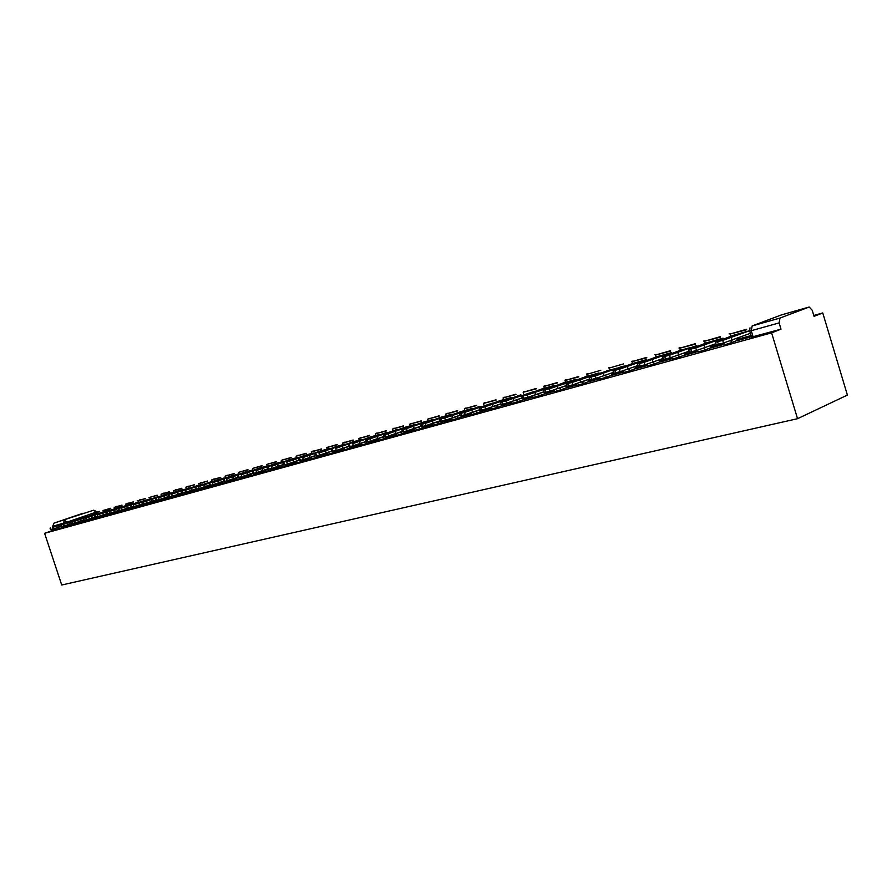 <?xml version="1.0" encoding="UTF-8"?>
<svg xmlns="http://www.w3.org/2000/svg" width="892" height="892" viewBox="0 0 892 892"><rect width="100%" height="100%" fill="white"/><g stroke="black" fill="none" stroke-linecap="round" stroke-linejoin="round"><path stroke-width="1.34" d="M723.869 342.929L724.393 344.624L725.887 344.412L731.473 342.639L730.894 340.733M697.522 350.233L698.035 351.916L704.959 349.965L704.379 348.047M671.921 357.324L672.434 358.997L679.213 357.09L678.622 355.15M647.057 364.215L647.57 365.876L654.204 364.003L653.602 362.041M622.884 370.905L623.397 372.555L629.897 370.715L629.295 368.742M599.379 377.405L599.892 379.067L606.27 377.249L605.657 375.253M576.522 383.727L577.035 385.389L583.29 383.605L582.677 381.62L581.383 382.077M554.278 389.882L554.791 391.543L560.923 389.793L560.31 387.83L558.069 388.6M532.624 395.87L533.137 397.531L539.158 395.803L538.556 393.874L535.557 394.877M511.529 401.701L512.053 403.362L517.962 401.668L517.36 399.761L513.747 400.943M490.99 407.376L491.514 409.038L497.312 407.376L496.721 405.492L492.585 406.83M470.976 412.907L471.5 414.579L477.198 412.929L476.618 411.078L472.046 412.539M451.463 418.303L451.988 419.976L457.585 418.359L457.016 416.531L452.11 418.08M432.43 423.555L432.966 425.239L438.474 423.644L437.905 421.838L432.743 423.444M413.877 428.684L414.412 430.368L419.82 428.796L419.262 427.012L413.921 428.662M395.769 433.702L396.304 435.374L397.107 435.263L401.634 433.824L401.077 432.062L395.647 433.724M378.108 438.608L378.632 440.258L383.883 438.73L383.326 436.991L377.929 438.619M360.859 443.391L361.383 445.03L362.13 444.93L366.545 443.525L365.999 441.808L360.825 443.324M344.022 448.063L344.546 449.691L345.26 449.59L349.619 448.197L349.196 446.859M327.576 452.634L328.089 454.24L328.78 454.139L333.095 452.768L332.671 451.463M311.498 457.094L312.01 458.689L316.939 457.239L314.921 454.184M295.798 461.454L296.3 463.037L296.947 462.937L301.162 461.599L300.749 460.328M280.445 465.724L281.571 467.185L285.73 465.858L285.329 464.598M265.426 469.894L266.53 471.344L270.644 470.039L270.243 468.791M250.741 473.964L251.823 475.403L255.892 474.109L255.491 472.883M236.369 477.956L237.428 479.383L241.453 478.101L241.063 476.885M222.32 481.858L223.357 483.274L227.326 482.003L226.936 480.799M208.561 485.683L209.575 487.077L213.5 485.828L213.121 484.635M195.08 489.418L196.084 490.812L199.975 489.574L199.585 488.392M181.89 493.086L182.871 494.458L186.718 493.231L186.339 492.061M169.034 496.844L169.937 498.037L173.739 496.822L173.36 495.651M156.379 500.379L157.26 501.538L161.028 500.334L160.649 499.174M143.98 503.824L144.839 504.972L148.574 503.779L148.195 502.62M131.826 507.191L132.674 508.328L136.364 507.158L135.985 505.998M119.918 510.503L120.743 511.629L124.401 510.469L124.021 509.31M108.233 513.736L109.047 514.862L112.66 513.703L112.281 512.543M96.782 516.914L97.574 518.029L101.164 516.892L100.774 515.732M85.554 520.036L86.334 521.14L89.88 520.003L89.49 518.843M74.538 523.091L75.296 524.184L78.808 523.069L78.429 521.909M53.531 528.911L53.91 530.093L44.6 533.304L771.602 332.839L797.537 418.694L847.4 395.078L822.758 312.958L813.772 315.456M44.6 533.304L61.715 585.007L797.537 418.694M822.758 312.958L814.039 316.348L812.211 310.249L809.2 307.015L779.998 318.054L779.106 322.904L751.254 330.709L749.67 330.954L750.005 327.832M771.602 332.839L781.002 329.181L779.106 322.904M72.419 524.518L67.948 526.068L67.569 524.909M83.101 513.201L53.955 523.147L93.76 510.168L95.935 512.209L66.688 522.244L52.661 526.302L53.955 523.147M52.907 527.038L52.661 526.302M85.587 520.125L83.09 520.817L83.302 521.575L85.833 520.872M96.815 517.014L94.184 517.739L94.396 518.508L97.061 517.773M108.266 513.837L105.501 514.606L105.713 515.375L108.523 514.595M119.952 510.592L117.03 511.406L117.242 512.186L120.208 511.372M131.86 507.292L128.794 508.15L129.006 508.931L132.116 508.072M144.013 503.924L140.791 504.816L141.003 505.608L144.27 504.705M156.423 500.479L153.023 501.427L153.246 502.229L156.68 501.271M169.079 496.967L165.511 497.959L165.734 498.773L169.335 497.769M181.99 493.387L178.255 494.424L178.478 495.238L182.258 494.201M191.535 491.626L195.448 490.544M208.661 485.995L204.558 487.132L204.781 487.969L208.929 486.82M222.42 482.171L218.116 483.364L218.35 484.211L222.688 483.018M236.48 478.279L231.976 479.528L232.199 480.375L236.748 479.127M250.842 474.288L246.136 475.603L246.359 476.462L251.12 475.146M265.526 470.218L260.598 471.589L260.832 472.459L265.805 471.087M280.545 466.048L275.394 467.486L275.628 468.367L280.824 466.929M295.899 461.788L290.513 463.294L290.747 464.186L296.189 462.68M311.609 457.44L305.978 459.001L306.212 459.904L311.899 458.332M327.687 452.98L321.789 454.608L322.034 455.533L327.977 453.883M344.134 448.42L337.979 450.125L338.213 451.051L344.423 449.334M360.97 443.748L354.548 445.532L354.782 446.468L361.271 444.673M378.219 438.964L371.507 440.826L371.741 441.774L378.52 439.901M395.892 434.058L388.867 436.01L389.113 436.968L396.193 435.017M413.988 429.041L406.663 431.07L406.908 432.051L414.289 430M432.542 423.901L424.882 426.019L425.138 427L432.843 424.871M451.564 418.616L443.569 420.834L443.815 421.838L451.865 419.608M471.065 413.208L462.725 415.527L462.97 416.531L471.377 414.211M491.079 407.655L482.371 410.075L482.617 411.101L491.392 408.67M511.618 401.957L502.519 404.489L502.776 405.525L511.93 402.994M532.691 396.115L523.203 398.746L523.459 399.806L533.026 397.152M544.767 393.896L554.679 391.164M576.589 383.939L566.242 386.805L566.498 387.897L576.923 385.01M599.446 377.606L588.642 380.594L588.91 381.698L599.781 378.687M622.939 371.083L611.667 374.205L611.934 375.32L623.285 372.187M647.113 364.382L635.338 367.649L635.606 368.775L647.447 365.497M660.024 362.007L672.323 358.617M697.566 350.389L684.733 353.946L685 355.105L697.912 351.537M723.925 343.074L710.511 346.798L710.779 347.98L724.271 344.245M737.416 340.599L751.421 336.73M737.349 340.387L731.473 342.639M710.801 347.746L704.959 349.965M685.011 354.882L679.213 357.09M659.968 361.829L654.204 364.003M635.617 368.574L629.897 370.715M611.945 375.131L606.27 377.249M588.932 381.508L583.29 383.605M566.52 387.708L560.923 389.793M544.722 393.751L539.158 395.803M523.481 399.638L517.962 401.668M502.798 405.358L497.312 407.376M482.639 410.944L477.198 412.929M462.993 416.386L457.585 418.359M443.837 421.693L438.474 423.644M425.149 426.867L419.82 428.796M406.93 431.918L401.634 433.824M389.135 436.846L383.883 438.73M371.763 441.651L366.545 443.525M354.804 446.346L349.619 448.197M338.235 450.939L333.095 452.768M322.045 455.422L316.939 457.239M306.235 459.793L301.162 461.599M290.77 464.074L285.73 465.858M275.639 468.267L270.644 470.039M260.854 472.359L255.892 474.109M246.382 476.361L241.453 478.101M232.221 480.286L227.326 482.003M218.362 484.122L213.5 485.828M204.792 487.879L199.975 489.574M191.512 491.559L186.718 493.231M178.5 495.16L173.739 496.822M165.756 498.684L161.028 500.334M153.268 502.14L148.574 503.779M141.025 505.53L136.364 507.158M129.028 508.853L124.401 510.469M117.265 512.108L112.66 513.703M105.724 515.308L101.164 516.892M94.407 518.442L89.88 520.003M83.313 521.508L78.808 523.069M72.442 524.574L74.805 523.927M781.002 329.181L751.543 337.109L749.726 331.099M53.91 530.093L67.948 526.068M69.219 521.731L56.876 525.767L69.163 521.552M72.442 524.585L71.984 523.403M99.636 511.384L92.077 513.591L99.681 511.517M61.28 526.358L53.107 529.034L52.572 527.406L76.913 519.334M52.572 527.406L70.189 521.118M53.107 529.034L50.565 529.681L50.041 528.097M80.124 518.676L67.725 522.734L80.057 518.497M110.708 508.262L103.037 510.503L110.753 508.395M72.319 523.292L63.99 526.012L63.444 524.373L87.907 516.256M63.444 524.373L87.126 516.368M63.99 526.012L61.392 526.681L60.857 525.076M91.229 515.576L78.786 519.646L91.162 515.386M121.992 505.084L114.198 507.37L122.048 505.229M83.569 520.159L75.084 522.935L74.538 521.274L99.124 513.112M74.538 521.274L92.144 514.963M75.084 522.935L72.419 523.615L71.895 521.998M102.547 512.409L90.07 516.49L102.491 512.209M133.499 501.85L125.571 504.17L133.544 501.995M95.043 516.959L86.39 519.802L85.844 518.129L110.563 509.912M85.844 518.129L103.45 511.796M86.39 519.802L83.67 520.493L83.134 518.865M114.098 509.176L101.565 513.279L114.031 508.975M145.229 498.55L137.167 500.903L145.273 498.695M106.739 513.703L97.93 516.602L97.373 514.907L122.226 506.645M97.373 514.907L121.401 506.767M97.93 516.602L95.154 517.304L94.608 515.665M125.872 505.887L113.295 510.001L125.805 505.686M157.182 495.183L148.986 497.58L157.237 495.328M118.681 510.38L109.694 513.335L109.136 511.629L134.112 503.322M109.136 511.629L126.72 505.273M109.694 513.335L106.85 514.048L106.304 512.398M137.881 502.53L125.259 506.656L137.814 502.319M169.38 491.748L161.039 494.179L169.424 491.905M161.218 494.737L161.039 494.179M130.856 506.99L121.702 510.001L121.134 508.273L146.243 499.921M121.134 508.273L138.706 501.917M121.702 510.001L118.792 510.737L118.246 509.064M150.135 499.107L137.468 503.244L150.068 498.884M181.823 488.247L173.338 490.723L181.868 488.403M173.516 491.291L173.338 490.723M143.3 503.523L133.956 506.6L133.376 504.861L158.62 496.454M133.376 504.861L150.659 498.572M133.956 506.6L130.979 507.347L130.433 505.664M162.634 495.606L149.934 499.765L162.567 495.383M194.512 484.679L185.87 487.199L194.556 484.835M186.071 487.779L185.87 487.199M155.989 499.988L146.455 503.133L145.875 501.371L171.253 492.919M145.875 501.371L170.394 493.031L163.136 495.071M146.455 503.133L143.422 503.902L142.865 502.196M175.401 492.038L162.656 496.208L175.323 491.804M207.457 481.033L198.671 483.598L207.513 481.201M198.871 484.2L198.671 483.598M168.956 496.376L159.222 499.587L158.642 497.814L184.142 489.307M158.642 497.814L183.273 489.429L175.869 491.503M178.255 494.424L169.079 496.777L168.51 495.038M159.222 499.587L156.111 500.367L155.554 498.65M188.435 488.392L175.646 492.574L188.357 488.158M191.535 491.637L191.144 490.522M220.67 477.309L211.727 479.918L220.725 477.476M211.928 480.543L211.727 479.918M172.268 495.974L171.677 494.168L197.31 485.627M182.191 492.696L178.132 494.112L177.541 492.306M171.677 494.168L189.137 487.79M201.737 484.679L188.914 488.872L201.659 484.434M234.161 473.507L225.063 476.161L234.228 473.685M225.263 476.807L225.063 476.161M195.716 488.928L185.581 492.284L184.99 490.455L210.746 481.87M184.99 490.455L202.406 484.066M185.581 492.284L182.325 493.098L181.745 491.347M215.318 480.877L202.462 485.081L215.24 480.632M247.943 469.638L238.666 472.336L247.998 469.816M238.889 472.994L238.666 472.336M209.531 485.081L199.184 488.504L198.582 486.664L224.483 478.023M198.582 486.664L215.953 480.264M199.184 488.504L195.85 489.34L195.27 487.567M229.199 476.997L216.31 481.212L229.121 476.741M262.014 465.669L252.57 468.423L262.07 465.858M252.793 469.103L252.57 468.423M223.647 481.145L213.088 484.646L212.486 482.784L238.51 474.098M212.486 482.784L237.584 474.209M213.088 484.646L209.665 485.504L209.085 483.709M243.382 473.039L230.448 477.265L243.304 472.771M276.386 461.621L266.764 464.431L276.442 461.822M266.987 465.133L266.764 464.431M238.086 477.12L227.293 480.699L226.691 478.826L252.837 470.084M226.691 478.826L243.951 472.425M227.293 480.699L223.792 481.58L223.212 479.773M257.877 468.98L244.921 473.217L257.788 468.713M291.071 457.496L281.27 460.35L291.138 457.685M281.504 461.075L281.27 460.35M252.849 473.005L241.821 476.674L241.208 474.767L267.488 465.981M241.208 474.767L258.401 468.378M241.821 476.674L238.231 477.566L237.64 475.748M272.696 464.843L259.706 469.092L272.606 464.565M306.079 453.27L296.088 456.18L306.146 453.47M296.334 456.916L296.088 456.18M267.946 468.802L256.673 472.548L256.06 470.63L282.463 461.788M256.06 470.63L281.504 461.9L272.907 464.308M256.673 472.548L252.994 473.462L252.403 471.623M287.848 460.607L274.825 464.866L287.759 460.317M321.421 448.944L311.241 451.91L321.488 449.155M311.486 452.679L311.241 451.91M283.388 464.498L271.87 468.333L271.246 466.393L297.772 457.507M271.246 466.393L296.813 457.607M271.87 468.333L268.091 469.27L267.5 467.408M303.347 456.28L290.29 460.54L303.247 455.979M337.109 444.528L326.728 447.55L337.187 444.751M326.985 448.353L326.728 447.55M299.188 460.082L287.425 464.018L286.789 462.056L314.151 453.125M286.789 462.056L303.737 455.667M287.425 464.018L283.545 464.977L282.942 463.104M319.202 451.854L306.123 456.113L319.102 451.542M353.154 440.012L342.561 443.101L353.232 440.235M342.829 443.915L342.561 443.101M315.367 455.578L303.325 459.603L302.689 457.618L328.691 448.676M302.689 457.618L319.537 451.24M303.325 459.603L299.355 460.584L298.742 458.689M335.425 447.316L322.324 451.586L335.325 446.992M369.578 435.396L358.762 438.541L369.645 435.63M359.041 439.388L358.762 438.541M331.924 450.962L319.615 455.087L318.968 453.069L345.081 444.082M318.968 453.069L335.715 446.714M319.615 455.087L316.56 455.935L315.913 453.928M352.028 442.677L338.904 446.959L351.927 442.343M386.37 430.669L375.342 433.869L386.448 430.903M375.621 434.75L375.342 433.869M348.895 446.234L336.295 450.46L335.637 448.42L361.851 439.377M335.637 448.42L352.262 442.075M336.295 450.46L332.103 451.486L331.478 449.557M369.032 437.927L355.897 442.209L368.92 437.582M403.563 425.83L392.313 429.097L403.641 426.075M392.591 430.011L392.313 429.097M366.266 441.384L353.377 445.721L352.708 443.658L379.033 434.571M352.708 443.658L369.21 437.325M353.377 445.721L349.062 446.78L348.438 444.829M386.448 433.066L373.291 437.348L386.325 432.709M421.169 420.868L409.673 424.213L421.247 421.124M409.974 425.149L409.673 424.213M384.073 436.422L370.871 440.871L370.202 438.775L396.628 429.632M370.202 438.775L365.776 439.868L386.559 432.464M388.867 436.01L384.251 437.002L383.616 435.006M370.871 440.871L366.445 441.941L365.82 439.979M404.288 428.082L391.12 432.364L404.165 427.714M439.198 415.795L427.458 419.207L439.277 416.062M427.77 420.177L427.458 419.207M402.314 431.327L388.8 435.887L388.132 433.768L414.646 424.581M388.132 433.768L383.582 434.895L404.344 427.48M422.563 422.975L409.395 427.257L422.44 422.585M457.663 410.599L445.677 414.078L457.752 410.877M445.989 415.092L445.677 414.078M421.035 426.108L407.187 430.791L406.507 428.639L433.122 419.407M406.507 428.639L401.835 429.788L422.273 422.451L432.899 419.474L422.273 422.451M407.187 430.791L402.504 431.929L401.868 429.911M441.306 417.746L428.127 422.027L441.172 417.344M476.584 405.269L464.331 408.826L476.674 405.559M464.665 409.874L464.331 408.826M440.224 420.745L426.042 425.562L425.361 423.388L452.054 414.1M425.361 423.388L420.545 424.559L440.949 417.222L451.831 414.167M426.042 425.562L421.225 426.722L420.589 424.692M460.517 412.372L447.338 416.653L460.383 411.959M495.985 399.806L483.464 403.44L496.075 400.107M483.81 404.533L483.464 403.44M459.915 415.248L445.387 420.199L444.695 417.991L474.042 408.402M444.695 417.991L439.734 419.195L460.361 411.781M445.387 420.199L440.425 421.392L439.778 419.34M480.219 406.875L467.051 411.156L480.086 406.44M515.877 394.208L503.077 397.921L515.977 394.52M503.423 399.058L503.077 397.921M480.119 409.606L465.234 414.691L464.531 412.461L492.417 403.117M464.531 412.461L459.425 413.698L479.996 406.273M465.234 414.691L460.127 415.917L459.469 413.843M500.445 401.233L487.277 405.503L500.3 400.776M536.27 388.466L523.18 392.268L536.382 388.789M523.548 393.45L523.18 392.268M500.869 403.82L485.605 409.038L484.891 406.774L512.9 397.408M484.891 406.774L479.64 408.057L499.866 400.709L511.618 397.408M485.605 409.038L480.342 410.298L479.684 408.202M521.196 395.435L508.05 399.694L521.051 394.966M557.21 382.579L543.808 386.459L557.31 382.913M544.198 387.697L543.808 386.459M522.177 397.865L506.522 403.229L505.809 400.943L533.929 391.543M505.809 400.943L500.379 402.259L520.805 394.833M506.522 403.229L501.092 404.533L500.434 402.403M542.503 389.492L529.369 393.74L542.358 389.001M544.767 393.907L544.443 392.859L554.345 390.105M578.696 376.524L564.982 380.505L578.797 376.881M565.383 381.787L564.982 380.505M544.075 391.744L528.008 397.274L527.284 394.944L555.515 385.534M527.284 394.944L521.686 396.293L542.035 388.89M528.008 397.274L522.411 398.601L521.742 396.461M564.391 383.382L551.289 387.607L564.235 382.869M600.751 370.314L586.713 374.384L600.751 370.314M587.126 375.733L586.713 374.384M566.576 385.455L550.085 391.142L549.361 388.789L577.704 379.356M549.361 388.789L543.585 390.183L563.554 382.858L576.277 379.29M566.242 386.805L565.706 385.779M550.085 391.142L544.31 392.525L543.641 390.35M586.88 377.104L586.713 376.569L573.801 381.319L580.569 379.435L593.47 374.685L586.713 376.569M623.408 363.936L609.024 368.106L623.408 363.936M609.459 369.511L609.024 368.106M589.712 378.988L572.787 384.842L572.051 382.456L600.494 373.012M572.051 382.456L566.086 383.894L585.944 376.591L599.011 372.923M588.642 380.594L588.129 379.579M572.787 384.842L566.821 386.269L566.141 384.073M609.994 370.659L609.827 370.102L596.96 374.852L603.906 372.912L616.762 368.162L609.827 370.102M646.678 357.391L631.949 361.65L646.8 357.792M632.406 363.122L631.949 361.65M613.506 372.343L596.124 378.364L595.377 375.945L622.371 366.378L626.407 365.809M595.377 375.945L589.222 377.428L609.225 370.057M611.667 374.205L611.176 373.202M596.124 378.364L589.969 379.836L589.278 377.606M633.766 364.025L633.588 363.445L620.765 368.195L627.923 366.199L640.724 361.45L633.588 363.445M670.606 350.656L655.508 355.027L670.728 351.08M655.977 356.566L655.508 355.027M637.981 365.497L620.141 371.708L619.383 369.243L646.655 359.565M619.383 369.243L613.016 370.771L632.606 363.512L646.432 359.632L632.606 363.512M635.338 367.649L634.859 366.657M620.141 371.708L613.774 373.213L613.083 370.972M658.218 357.213L658.028 356.599L645.273 361.349L652.632 359.298L665.365 354.548L658.028 356.599M660.024 362.018L659.233 359.922M695.202 343.732L679.726 348.203L695.336 344.167M680.217 349.82L679.726 348.203M663.191 358.439L644.86 364.85L644.091 362.353L671.386 352.641M644.091 362.353L637.501 363.936L657.214 356.61M644.86 364.85L638.271 366.411L637.568 364.137M683.372 350.199L683.183 349.553L670.494 354.302L678.076 352.184L690.731 347.434L683.183 349.553M720.502 336.607L704.635 341.201L720.647 337.076M705.148 342.896L704.635 341.201M689.137 351.18L670.305 357.792L669.524 355.25L696.842 345.505M669.524 355.25L662.711 356.889L682.257 349.597M684.733 353.946L684.298 352.998M670.305 357.792L663.481 359.398L662.778 357.101M709.274 342.974L709.073 342.305L696.462 347.044L704.267 344.858L716.856 340.12L709.073 342.305M746.537 329.271L730.258 333.987L746.693 329.761M730.793 335.771L730.258 333.987M715.875 343.688L696.518 350.511L695.727 347.947L723.044 338.157M695.727 347.947L688.669 349.631L707.757 342.45L722.832 338.224M710.511 346.798L710.11 345.884M696.518 350.511L689.449 352.184L688.736 349.854M735.956 335.548L735.744 334.834L723.222 339.573L731.273 337.321L743.761 332.582L735.744 334.834M737.416 340.61L736.681 338.547M750.395 333.318L723.524 343.019L722.732 340.41L749.626 330.731L734.294 335.013L749.626 330.709M722.732 340.41L715.417 342.16L734.294 335.013M723.524 343.019L716.198 344.747L715.484 342.383M348.984 446.535L343.989 447.974M332.025 451.274L327.542 452.523M315.467 455.901L311.464 456.96M299.299 460.417L295.754 461.309M283.489 464.821L280.389 465.557M268.046 469.125L265.37 469.705M252.949 473.329L250.685 473.763M238.186 477.443L236.313 477.744M223.758 481.457L222.253 481.635M209.631 485.393L208.494 485.438M195.816 489.229L195.013 489.173M780.968 315.077L809.044 307.06L781.47 314.887L752.168 325.915L779.998 318.054M96.001 512.409L96.972 511.83L93.749 510.179M66.699 522.299L64.492 520.17L63.254 523.481M588.151 379.602L582.666 381.598M565.751 385.835L560.299 387.775M543.953 391.9L538.523 393.785M522.221 397.988L517.327 399.638M500.914 403.964L496.677 405.347M480.175 409.785L476.551 410.911M459.982 415.449L456.949 416.33M440.291 420.968L437.827 421.615M421.102 426.343L419.173 426.766M402.403 431.583L400.987 431.806M384.162 436.69L383.226 436.723M106.092 509.566L105.39 509.555M76.578 519.59L75.352 520.014M117.231 506.422L116.517 506.422M87.628 516.501L86.368 516.936M128.593 503.233L127.857 503.222M98.878 513.357L97.607 513.792M140.167 499.977L139.408 499.966M110.363 510.146L109.058 510.592M151.963 496.654L151.194 496.654M122.059 506.868L120.732 507.325M163.994 493.265L163.214 493.265M134.001 503.523L132.652 503.991M176.259 489.808L175.456 489.82M146.177 500.122L144.805 500.59M188.781 486.285L187.956 486.296M158.609 496.643L157.204 497.123M201.547 482.695L200.711 482.706M171.286 493.086L169.859 493.588M214.571 479.026L213.723 479.037M184.243 489.463L182.771 489.976M227.873 475.28L227.003 475.302M197.455 485.772L195.961 486.285M241.453 471.455L240.55 471.478M210.958 481.992L209.43 482.527M255.313 467.564L254.398 467.586M224.751 478.134L223.19 478.681M269.473 463.572L268.537 463.606M238.844 474.187L237.25 474.745M283.935 459.503L282.976 459.536M253.239 470.162L251.611 470.731M298.708 455.344L297.727 455.377M267.968 466.048L266.295 466.627M313.817 451.096L312.802 451.129M283.02 461.833L281.303 462.435M329.248 446.747L328.223 446.792M298.407 457.529L296.657 458.142M345.037 442.298L343.989 442.354M312.367 453.749L313.404 453.136M361.182 437.749L360.1 437.816M330.263 448.609L328.434 449.267M377.706 433.099L376.591 433.166M346.765 444.004L344.881 444.673M394.61 428.35L393.472 428.416M363.646 439.277L361.717 439.968M411.914 423.477L410.744 423.555M380.94 434.437L378.955 435.151M429.621 418.493L428.428 418.571M398.646 429.487L396.617 430.212M447.773 413.386L446.535 413.464M416.798 424.414L414.702 425.161M466.36 408.146L465.089 408.246M435.396 419.207L433.256 419.976M485.404 402.783L484.088 402.894M454.474 413.877L452.266 414.668M504.928 397.297L503.579 397.408M524.942 391.655L523.559 391.778M494.112 402.794L491.771 403.641M545.48 385.879L544.053 386.002M514.706 397.029L512.298 397.91M566.543 379.947L565.071 380.092M535.858 391.12L533.371 392.023M588.174 373.86L586.646 374.016M557.578 385.043L555.014 385.991M610.373 367.604L608.801 367.772M579.889 378.81L577.236 379.78M633.197 361.193L631.547 361.372M602.825 372.399L600.082 373.402M656.646 354.603L654.929 354.782M680.752 347.824L678.946 348.025M650.658 359.03L647.726 360.123M705.539 340.856L703.654 341.067M675.623 352.05L672.579 353.187M731.039 333.697L729.054 333.909M701.313 344.87L698.157 346.063M727.772 337.477L724.46 338.726M64.469 527.172L64.079 525.99M753.116 336.886L751.254 330.709L752.168 325.915M74.56 523.18L72.196 523.838M57.868 525.722L58.404 527.35M76.11 519.456L69.922 521.196M50.576 527.964L51.112 529.592M68.796 522.667L69.331 524.318M87.104 516.379L80.804 518.14M61.414 524.942L61.949 526.581M79.934 519.557L80.481 521.218M98.31 513.235L91.887 515.041M72.453 521.853L72.999 523.515M91.296 516.39L91.843 518.062M109.727 510.034L103.182 511.874M83.725 518.72L84.272 520.393M102.881 513.156L103.439 514.851M121.379 506.767L114.7 508.641M95.21 515.509L95.767 517.204M114.7 509.856L115.258 511.562M133.265 503.445L126.452 505.351M106.928 512.242L107.486 513.948M126.753 506.489L127.322 508.217M118.881 508.908L119.45 510.625M139.063 503.055L139.631 504.794M131.079 505.496L131.659 507.236M151.629 499.542L152.197 501.304M143.534 502.029L144.114 503.779M164.451 495.963L165.031 497.747M156.245 498.472L156.836 500.256M195.181 489.73L191.267 490.812M169.235 494.859L169.815 496.654M190.921 488.571L191.512 490.388M182.492 491.157L183.083 492.975M204.591 484.757L205.182 486.597M223.546 478.145L215.686 480.342M196.039 487.378L196.63 489.217M218.551 480.855L219.153 482.717M237.562 474.209L229.534 476.462M209.876 483.509L210.479 485.371M232.823 476.874L233.436 478.759M251.879 470.207L243.672 472.504M224.026 479.562L224.628 481.446M247.418 472.793L248.032 474.7M266.518 466.103L258.123 468.456M238.487 475.525L239.101 477.432M262.337 468.635L262.962 470.552M253.272 471.4L253.897 473.329M277.602 464.364L278.226 466.315M296.78 457.618L288.005 460.082M268.392 467.185L269.027 469.125M293.212 460.004L293.847 461.978M312.434 453.236L303.458 455.745M283.868 462.87L284.503 464.832M309.201 455.544L309.836 457.54M328.446 448.743L319.269 451.319M299.701 458.443L300.348 460.439M325.558 450.984L326.204 453.002M344.836 444.149L335.437 446.792M342.305 446.301L342.963 448.341M361.606 439.455L351.983 442.153M332.515 449.289L333.162 451.33M359.465 441.507L360.123 443.58M378.788 434.638L368.931 437.403M349.508 444.55L350.166 446.613M377.037 436.601L377.706 438.697M366.924 439.689L367.582 441.785M395.056 431.572L395.725 433.69M414.401 424.659L404.065 427.558M384.764 434.716L385.433 436.824M413.52 426.421L414.2 428.561M403.061 429.61L403.742 431.75M432.464 421.124L433.155 423.299M451.809 414.178L440.949 417.222M421.816 424.369L422.507 426.543M451.887 415.705L452.59 417.902M471.232 408.737L460.094 411.859M441.061 419.006L441.752 421.202M471.823 410.142L472.526 412.372M460.807 413.498L461.498 415.717M492.295 404.422L492.997 406.685M511.584 397.419L499.866 400.709M481.067 407.845L481.78 410.097M513.301 398.557L514.026 400.854M501.873 402.036L502.586 404.321M534.888 392.525L535.613 394.855M554.122 385.5L541.756 388.968M523.247 396.07L523.972 398.389M557.076 386.336L557.801 388.689M576.243 379.301L563.554 382.858M545.213 389.938L545.937 392.29M579.878 379.97L580.614 382.356M598.989 372.934L585.944 376.591M567.78 383.649L568.516 386.024M603.327 373.425L604.074 375.844M590.995 377.171L591.742 379.591M627.444 366.69L628.202 369.143M614.867 370.503L615.625 372.956M671.977 357.48L659.679 360.892M652.275 359.755L653.044 362.252M671.141 352.708L656.947 356.688M639.441 363.646L640.211 366.144M677.842 352.619L678.611 355.15M664.741 356.588L665.521 359.119M704.167 345.26L704.959 347.835M722.799 338.235L707.757 342.45M690.798 349.318L691.579 351.883M751.064 335.548L737.06 339.428M731.306 337.689L732.098 340.298M717.647 341.826L718.439 344.435M106.616 509.421L105.49 509.522M117.755 506.277L116.618 506.388M129.106 503.088L127.957 503.188M140.68 499.832L139.52 499.933M152.465 496.51L151.305 496.61M164.496 493.12L163.325 493.231M176.761 489.675L175.59 489.775M189.271 486.151L188.089 486.252M202.038 482.55L200.845 482.661M215.061 478.892L213.857 478.993M228.363 475.146L227.148 475.246M241.933 471.322L240.706 471.433M255.781 467.43L254.555 467.531M269.942 463.439L268.693 463.55M284.392 459.369L283.143 459.48M299.166 455.21L297.906 455.321M314.263 450.962L312.992 451.073M329.694 446.613L328.412 446.725M345.483 442.176L344.189 442.276M361.617 437.637L360.312 437.738M378.13 432.988L376.814 433.088M395.033 428.227L393.695 428.338M412.327 423.354L410.978 423.466M430.033 418.37L428.673 418.482M448.163 413.275L446.803 413.375M466.739 408.045L465.368 408.146M485.783 402.682L484.389 402.794M505.296 397.185L503.891 397.297M472.47 408.681L471.768 409.227M525.299 391.555L523.883 391.666M545.826 385.779L544.388 385.89M566.877 379.847L565.428 379.959M588.497 373.77L587.025 373.882M610.686 367.515L609.191 367.638M633.476 361.104L631.971 361.215M656.891 354.514L655.364 354.626M680.975 347.746L679.414 347.858M705.75 340.777L704.145 340.889M731.239 333.619L729.578 333.719M76.132 519.456L70.156 521.129M98.332 513.235L92.121 514.974M109.761 510.034L103.416 511.807M133.287 503.434L126.686 505.285M223.58 478.134L215.931 480.275M251.912 470.195L243.917 472.437M266.541 466.092L258.368 468.378M312.456 453.225L303.704 455.678M328.468 448.732L319.514 451.252M344.858 444.149L335.682 446.714M361.639 439.444L352.24 442.075M378.81 434.627L369.177 437.325M414.423 424.648L404.31 427.48M471.255 408.726L460.339 411.781M554.144 385.489L542.001 388.901M671.163 352.697L657.192 356.622"/></g></svg>
